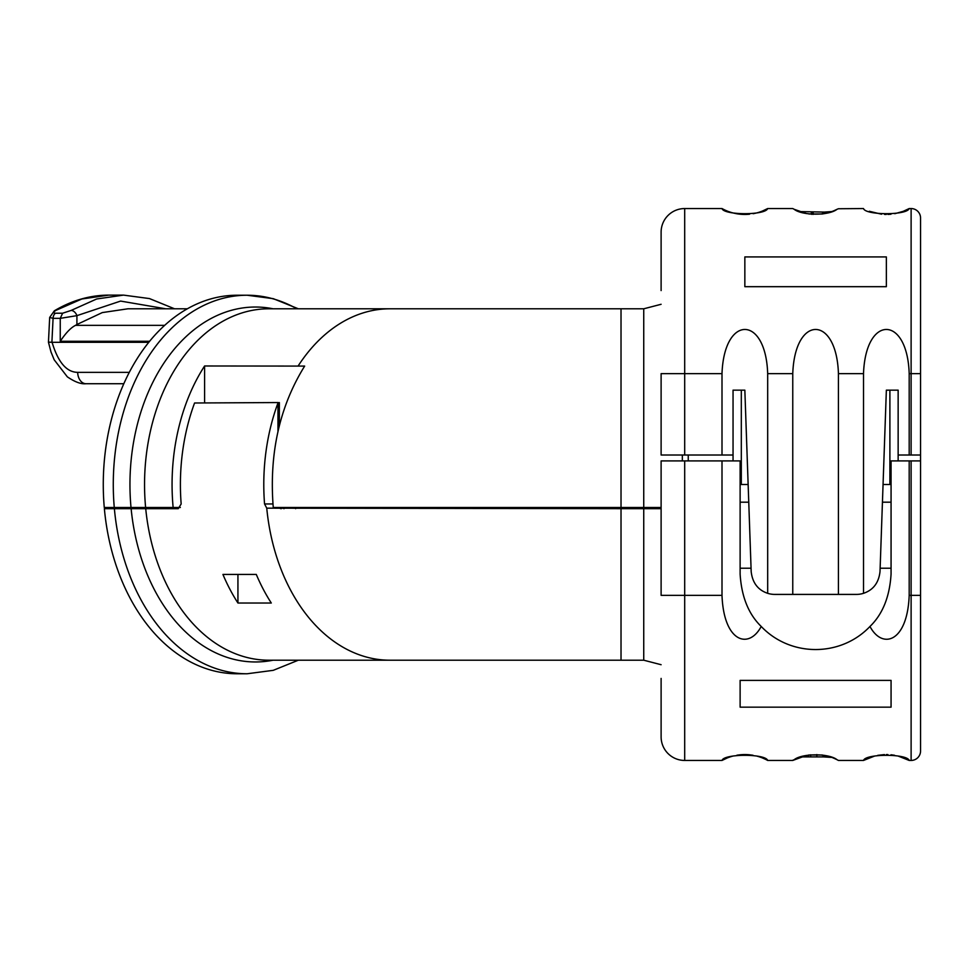 <?xml version="1.0" encoding="UTF-8"?>
<svg xmlns="http://www.w3.org/2000/svg" width="969" height="969" viewBox="0 0 969 969"><rect width="100%" height="100%" fill="white"/><g stroke="black" fill="none" stroke-linecap="round" stroke-linejoin="round"><path stroke-width="1.45" d="M661.112 508.677L623.382 508.677L623.382 507.49M621.02 508.677L266.754 508.168A175.704 124.25 -90 0 0 266.802 508.677A175.704 124.25 -90 0 0 389.865 660.204L621.02 660.204L621.02 508.677L643.743 508.677L643.743 660.204L661.112 664.71M874.85 755.965L863.512 760.447C865.438 753.64 907.178 753.579 909.188 760.447L911.114 760.447A9.436 9.436 0 0 0 920.55 751.011L920.55 217.989A9.436 9.436 0 0 0 911.114 208.553A9.436 9.436 0 0 1 920.55 217.989M920.55 646.057L920.55 705.02M298.343 308.796L273.27 298.67L247.107 295.23L237.102 295.23A189.27 133.831 90 0 0 104.264 507.49L114.269 507.49A189.27 133.831 -90 0 1 247.107 295.23A189.27 133.831 -90 0 1 296.865 308.796M159.086 507.49L114.269 507.49M180.343 507.49L145.616 507.49A175.704 124.25 -90 0 1 268.788 308.796L643.743 308.796L643.743 507.49L273.258 507.49C269.007 453.831 279.472 406.689 304.654 366.088L204.592 365.979L204.592 402.547M661.112 507.49L643.743 507.49M661.112 290.579L661.112 232.136A23.583 23.583 0 0 1 684.695 208.553L722.002 208.553A47.166 47.166 0 0 0 727.695 211.23M766.007 209.437A47.166 47.166 0 0 0 767.678 208.553C765.546 215.445 723.867 215.324 722.002 208.553M762.288 211.109L767.678 208.553L792.763 208.553L794.18 209.304C802.162 215.76 829.016 215.772 837.022 209.304L834.067 210.685M730.347 212.175A47.166 47.166 0 0 0 733.339 213.023M739.856 214.185A47.166 47.166 0 0 0 749.582 214.21M756.171 213.071A47.166 47.166 0 0 0 759.211 212.211M759.26 212.199L761.949 211.242A47.166 47.166 0 0 0 764.226 210.285M728.361 211.472L730.36 212.175M733.363 213.035L736.61 213.725M736.973 213.798L739.928 214.197M746.433 214.428L747.147 214.391M753.179 213.713L756.256 213.047M757.891 212.611L758.715 212.368M832.432 211.351L824.655 213.58M806.547 213.58L794.18 209.304M837.022 209.304L838.427 208.747L837.022 209.304M869.338 211.278L881.572 214.21M884.552 214.415L886.296 214.452M887.931 214.428L890.983 214.222M894.775 213.701L903.193 211.339M903.314 211.29L909.188 208.553L911.114 208.553L911.114 373.646L920.55 373.646M684.695 208.553L684.695 373.646L661.112 373.646L661.112 455.018L722.002 455.018L722.002 373.646C724.134 314.453 765.813 315.046 767.678 373.646L792.763 373.646C794.883 314.453 836.562 315.046 838.427 373.646L863.512 373.646C865.644 314.453 907.323 315.046 909.188 373.646L911.114 373.646L911.114 455.018L898.142 455.018L898.142 460.917M767.678 373.646L767.678 593.319C757.964 590.036 752.465 582.805 751.181 571.649L744.846 390.156L733.048 390.156L733.048 455.018L722.002 455.018M898.142 455.018L898.142 390.156L886.356 390.156L880.009 571.649C878.738 582.805 873.239 590.036 863.512 593.319A23.583 23.583 0 0 1 856.439 594.409L792.763 594.409L792.763 373.646M792.763 594.409L774.752 594.409A23.583 23.583 0 0 1 767.678 593.319M909.188 208.553C907.045 215.445 865.378 215.324 863.512 208.553L838.427 208.747M744.846 286.679L744.846 256.918L744.846 286.679L886.356 286.679L886.356 256.918L886.356 286.679M744.846 256.918L886.356 256.918M796.227 210.297L798.529 211.254L796.227 210.297M799.377 211.569L824.183 212.09L824.183 213.665M824.389 213.628L824.389 212.09L831.826 211.569M832.65 211.266L834.963 210.297L832.662 211.254M822.281 213.979L808.885 213.967M823.856 213.725L824.389 212.09M823.214 213.834L823.214 212.09M822.645 213.919L822.645 212.09M813.148 214.391L813.148 212.09M811.344 214.258L811.344 212.09M920.55 455.018L911.114 455.018M740.122 484.5L748.141 484.5M883.062 484.5L891.068 484.5M909.188 460.917L909.188 595.354C907.432 642.181 882.432 649.824 869.968 626.471C882.65 614.201 889.675 596.747 891.068 574.12L891.068 460.917L920.55 460.917M869.968 626.471C840.729 657.224 790.462 657.224 761.222 626.471C748.746 649.824 723.734 642.144 722.002 595.354L722.002 460.917L740.122 460.917L740.122 574.12C741.515 596.747 748.553 614.201 761.222 626.471M727.477 757.867L722.002 760.447L684.695 760.447A23.583 23.583 0 0 1 661.112 736.864L661.112 678.421M733.448 755.941L733.351 755.965A47.166 47.166 0 0 0 730.372 756.825L727.707 757.77A47.166 47.166 0 0 0 722.002 760.447C723.928 753.64 765.667 753.579 767.678 760.447L792.763 760.447L806.547 755.42M834.043 758.303L837.022 759.696C829.004 753.228 802.211 753.228 794.18 759.696L792.763 760.253M837.022 759.696L838.427 760.447L863.512 760.447M891.068 707.164L891.068 680.383L891.068 707.164L740.122 707.164L740.122 680.383L740.122 707.164M891.068 680.383L740.122 680.383M911.114 760.447A9.436 9.436 0 0 0 920.55 751.011A9.436 9.436 0 0 1 911.114 760.447L911.114 460.917M909.188 760.447L897.984 756.002M894.544 755.263L890.995 754.778M887.895 754.572L886.369 754.548M884.467 754.585L877.732 755.348M767.23 760.205L766.152 759.635M765.619 759.369L762.276 757.891M761.9 757.734L759.199 756.789M758.969 756.716L757.37 756.244M753.022 755.263L749.582 754.79M743.053 754.585L741.757 754.645M739.868 754.815L736.9 755.214M732.225 756.268L730.481 756.789M684.695 460.917L684.695 595.354L661.112 595.354L661.112 460.917L722.002 460.917M740.122 502.184L748.758 502.184M882.444 502.184L891.068 502.184M891.068 568.222L880.131 568.222M751.06 568.222L740.122 568.222M739.928 754.803A47.166 47.166 0 0 1 749.691 754.803M756.244 755.941A47.166 47.166 0 0 1 759.248 756.801M761.937 757.758A47.166 47.166 0 0 1 767.678 760.447M271.296 603.021A175.704 124.25 -90 0 1 256.288 574.435L222.931 574.435A175.704 124.25 -90 0 0 237.938 603.021L271.296 603.021M266.754 508.168L264.549 503.953L272.955 503.953M277.97 431.544L277.97 402.995A175.704 124.25 90 0 0 264.549 503.953M277.97 402.995L279.351 402.547L279.351 425.718M389.865 660.204L268.788 660.204A175.704 124.25 -90 0 1 145.725 508.677L178.248 508.677L181.167 503.953A175.704 124.25 90 0 1 194.575 402.995L278.127 402.547M298.343 660.204L273.27 670.33L247.107 673.77A189.27 133.831 -90 0 1 114.378 508.677L145.725 508.677M114.378 508.677L104.373 508.677A189.27 133.831 90 0 0 237.102 673.77L247.107 673.77M237.938 574.435L237.938 603.021M154.604 507.49L154.568 508.677M796.239 758.703L798.529 757.746L796.227 758.703M808.921 755.021L822.293 755.021M824.643 755.42L831.814 757.419L823.747 756.91M832.662 757.746L834.963 758.703L832.662 757.746M800.866 756.91L799.377 757.419M824.752 755.445L824.752 756.91M824.389 755.372L824.389 756.91M824.316 755.36L823.832 756.91M824.183 755.336L824.183 756.91M810.665 754.803L810.665 756.91L799.97 756.91M824.147 755.323L824.147 756.91L810.665 756.91M682.346 460.917L682.346 455.018M733.048 455.018L733.048 460.917M863.512 593.319L863.512 373.646M838.427 594.409L838.427 373.646M909.188 455.018L909.188 373.646M621.02 507.502L621.02 308.796M173.136 507.49A175.704 124.25 -90 0 1 204.592 365.979M148.778 342.299L52.084 342.299C58.043 362.224 66.57 372.241 77.665 372.35A11.798 8.333 90 0 0 85.987 383.724A11.798 8.333 90 0 0 85.999 383.724L123.814 383.724M51.902 342.299C47.517 342.069 47.529 342.069 51.902 342.263L52.084 342.299M149.614 341.27L60.248 341.27C65.844 332.9 70.943 327.595 75.521 325.354L164.669 325.354M55.742 310.443C53.295 312.212 53.198 313.132 55.475 313.217L62.634 313.217L71.1 310.443L96.67 298.985L123.511 295.109L108.879 295.109L81.856 298.985L55.742 310.443A5.899 3.779 -120.9 0 0 54.361 310.795L49.673 317.444L53.077 318.353L60.248 318.353L76.914 315.652L120.604 301.08L165.747 308.796M71.1 310.443A5.899 3.888 58.4 0 1 76.914 315.652L76.914 324.506L75.521 325.354M76.914 324.506L102.29 312.587L127.884 308.796L187.356 308.796M123.511 295.109L149.456 298.573L174.553 308.796M684.695 455.018L684.695 373.646L722.002 373.646M812.022 214.319L812.022 212.09M811.416 214.27L811.416 212.09M909.188 595.354L920.55 595.354M684.695 760.447L684.695 595.354L722.002 595.354M131.13 508.677A177.472 125.498 90 0 0 273.125 660.204M281.301 508.677A4.712 3.331 90 0 1 279.096 507.49M295.678 507.49L295.63 508.677M816.831 754.56L816.831 756.91M823.044 755.142L823.044 756.91M804.658 755.832L804.658 756.91M808.425 755.093L808.425 756.91M688.244 460.917L688.244 455.018M741.309 390.156L741.309 484.5M889.893 484.5L889.893 390.156M298.137 365.979A175.704 124.25 -90 0 1 389.865 308.796M273.125 308.796A177.472 125.498 90 0 0 131.009 507.49M51.902 342.263L53.077 318.353A5.899 4.167 90 0 1 55.475 313.217M60.248 341.27L60.248 318.353L62.634 313.217M77.665 372.35L129.301 372.35M280.949 507.49L284.062 508.677M621.02 660.204L643.743 660.204M643.743 308.796L661.112 304.29M54.361 310.795C71.827 300.414 89.996 295.182 108.879 295.109M85.987 383.724C81.13 384.293 74.916 382.004 67.333 376.844L54.179 359.79L50.994 351.977L48.45 342.214L49.673 317.444"/></g></svg>

